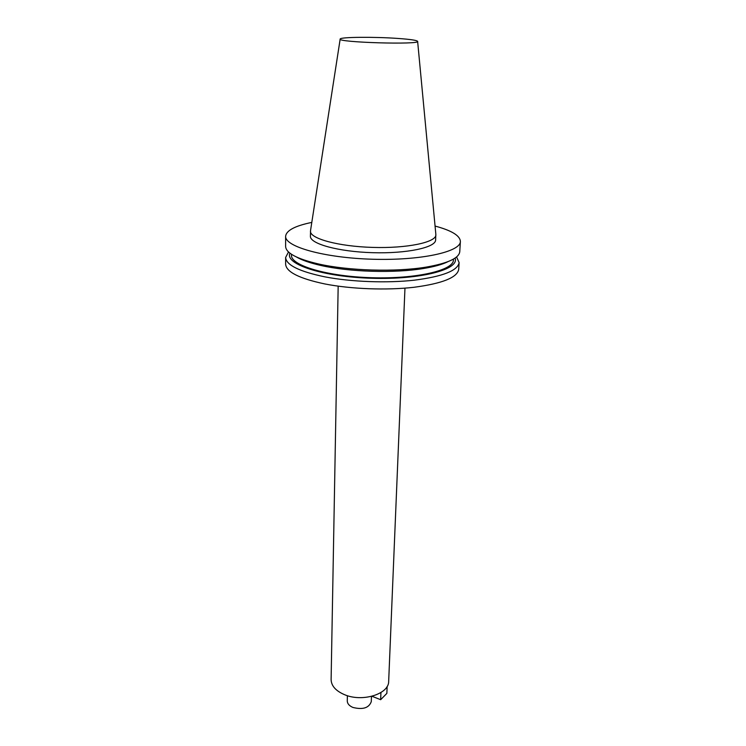 <?xml version="1.0" encoding="UTF-8"?>
<svg xmlns="http://www.w3.org/2000/svg" width="746" height="746" viewBox="0 0 746 746"><rect width="100%" height="100%" fill="white"/><g stroke="black" fill="none" stroke-linecap="round" stroke-linejoin="round"><path stroke-width="1.12" d="M387.146 686.413L386.857 693.398L380.656 699.701L372.002 696.27M380.936 692.54L380.656 699.701M371.471 696.41L371.284 701.622C368.981 707.963 362.854 709.903 352.923 707.45C349.221 705.837 347.338 703.655 347.263 700.904L347.394 695.692M404.966 288.142L388.675 681.266C389.16 694.022 362.37 702.443 344.503 694.666C335.756 690.889 331.289 685.854 331.112 679.559L338.171 286.156M285.634 257.463L285.634 264.196C286.175 271.936 299.23 278.51 324.78 283.937C350.937 289.094 386.633 290.436 414.058 287.275C442.462 283.489 457.345 277.512 458.706 269.334L459.116 262.611C457.755 270.63 442.844 276.486 414.375 280.179C386.885 283.256 351.096 281.923 324.874 276.85C299.258 271.507 286.175 265.044 285.634 257.463L288.506 251.962M456.571 256.941L459.116 262.611M455.069 258.088C459.862 269.381 420.809 279.806 371.834 278.277C322.85 276.897 284.487 264.168 289.942 253.183M453.493 259.067L453.437 260.018C453.577 270.341 416.389 279.107 371.844 277.726C327.308 276.468 290.707 265.511 291.453 255.216L291.453 254.255M433.696 265.725L425.36 267.506M319.036 264.345L310.821 262.079M435.067 226.066C451.647 230.514 460.086 235.652 460.375 241.49C460.58 251.896 420.558 260.727 372.394 259.235C324.23 257.864 284.804 246.684 285.625 236.305C286.259 230.495 294.987 225.861 311.8 222.411M417.629 41.422L435.823 234.076L435.636 239.96C435.748 247.523 406.831 253.752 372.59 252.689C338.348 251.719 309.851 243.783 310.411 236.249L310.569 230.355L340.167 39.118M448.16 261.585C442.527 264.42 434.284 266.723 423.448 268.504C394.578 273.362 349.417 272.02 320.883 265.464C310.168 263.04 302.083 260.251 296.628 257.09M460.375 241.49L459.769 251.654C459.042 258.181 447.814 263.347 426.078 267.124C395.8 272.206 348.261 270.798 318.337 263.925C296.871 258.862 285.96 253.053 285.625 246.488L285.625 236.305M398.14 38.456C374.669 36.74 340.446 37.002 340.185 38.988C335.998 42.429 421.583 44.965 417.611 41.282C416.613 40.256 410.123 39.314 398.14 38.456M435.888 234.925C436.009 242.366 407.046 248.483 372.748 247.411C338.442 246.441 309.888 238.617 310.457 231.204M423.448 268.504L426.078 267.124M320.883 265.464L318.337 263.925"/></g></svg>
